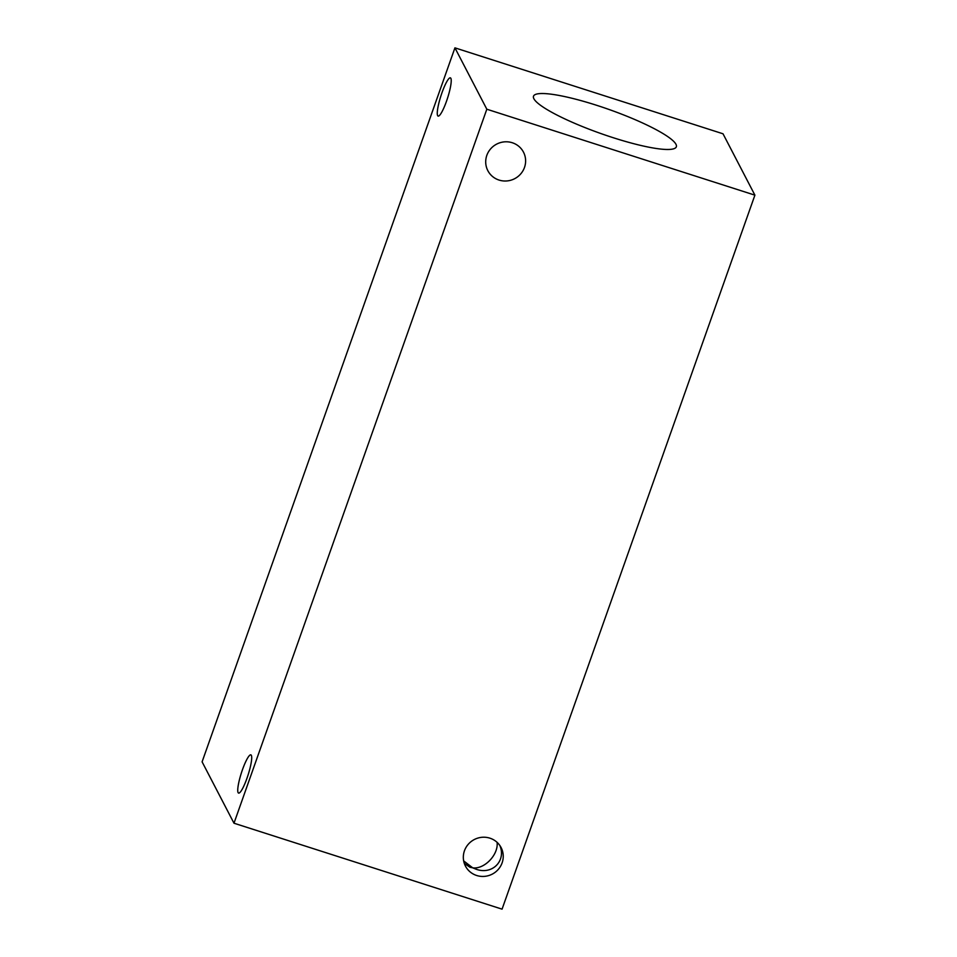 <?xml version="1.0" encoding="UTF-8"?>
<svg xmlns="http://www.w3.org/2000/svg" width="957" height="957" viewBox="0 0 957 957"><rect width="100%" height="100%" fill="white"/><g stroke="black" fill="none" stroke-linecap="round" stroke-linejoin="round"><path stroke-width="1.44" d="M233.987 823.211L202.094 761.844L454.934 47.85L723.014 133.789L754.906 195.156L502.066 909.15L233.987 823.211L486.826 109.218L754.906 195.156M450.855 78.307A20.085 3.505 107.8 0 1 447.039 99.672A20.085 3.505 107.8 0 1 438.115 116.096A20.085 3.505 107.8 0 1 440.914 95.903A20.085 3.505 107.8 0 1 450.376 77.84A20.085 3.505 107.8 0 1 450.855 78.307M499.841 845.486C506.361 860.786 492.329 875.021 476.371 869.315L472.686 867.82C484.374 869.554 498.657 854.637 497.09 842.339M251.332 755.3A20.085 3.505 107.8 0 1 247.528 776.665A20.085 3.505 107.8 0 1 238.592 793.09A20.085 3.505 107.8 0 1 241.391 772.897A20.085 3.505 107.8 0 1 250.854 754.846A20.085 3.505 107.8 0 1 251.332 755.3M463.655 860.881L472.686 867.82L469.959 867.257L464.312 863.393M512.27 142.737A20.085 19.487 -27.5 0 1 523.479 152.139A20.085 19.487 -27.5 0 1 514.651 178.696A20.085 19.487 -27.5 0 1 487.843 170.669A20.085 19.487 -27.5 0 1 490.666 148.825A20.085 19.487 -27.5 0 1 512.27 142.737M489.888 838.165A20.085 19.487 -27.5 0 1 501.097 847.567A20.085 19.487 -27.5 0 1 492.269 874.124A20.085 19.487 -27.5 0 1 465.461 866.097A20.085 19.487 -27.5 0 1 468.284 844.253A20.085 19.487 -27.5 0 1 489.888 838.165M675.965 144.28A75.759 12.704 -160.5 0 1 676.336 146.792A75.759 12.704 -160.5 0 1 607.037 135.679A75.759 12.704 -160.5 0 1 533.874 98.727A75.759 12.704 -160.5 0 1 533.504 96.214A75.759 12.704 -160.5 0 1 602.802 107.328A75.759 12.704 -160.5 0 1 675.965 144.28M486.826 109.218L454.934 47.85"/></g></svg>
